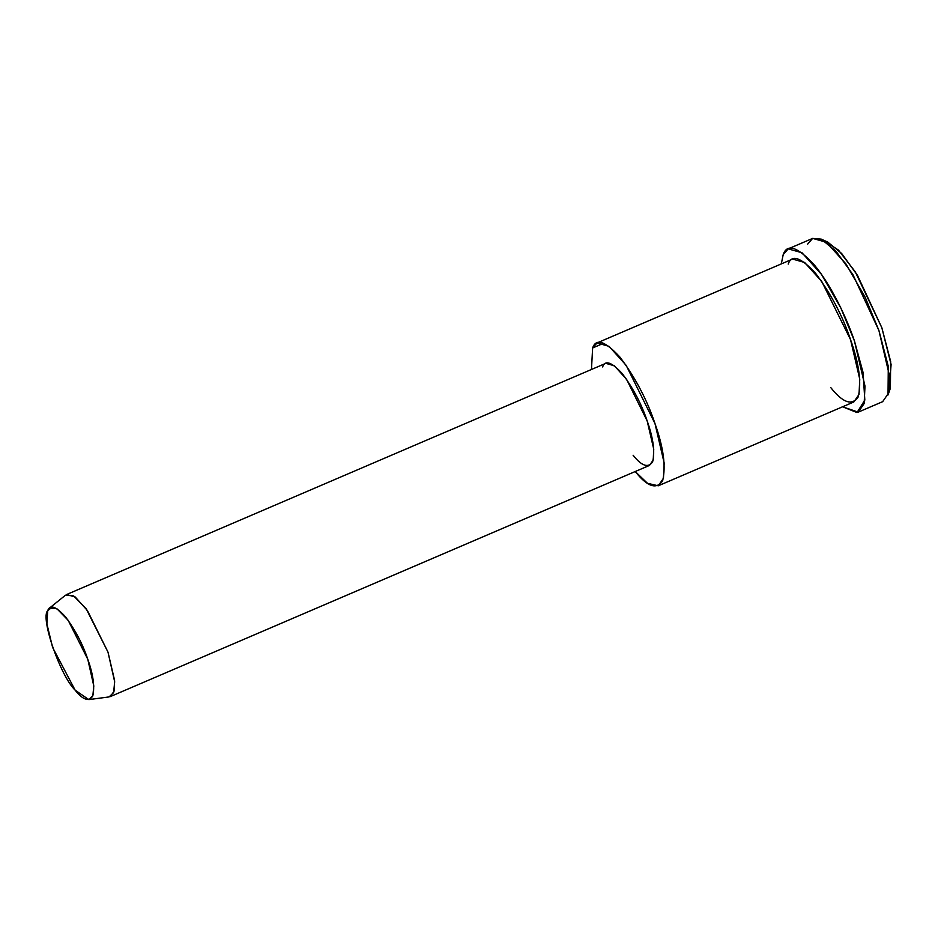<?xml version="1.0" encoding="UTF-8"?>
<svg xmlns="http://www.w3.org/2000/svg" width="938" height="938" viewBox="0 0 938 938"><rect width="100%" height="100%" fill="white"/><g stroke="black" fill="none" stroke-linecap="round" stroke-linejoin="round"><path stroke-width="1.41" d="M890.397 388.191L890.643 361.447L881.849 327.749L857.461 275.35L841.632 253.459L827.75 242.086L821.207 239.12L836.016 251.255L852.9 274.611L878.918 330.504L888.298 366.441L888.028 394.968L890.397 388.191M807.653 244.138L812.601 238.416L821.207 239.12M52.188 607.12L47.709 610.697L49.538 608.059L56.89 608.715L68.157 620.299L87.785 659.273L93.8 685.971L92.862 695.703L88.793 699.607L75.146 690.18L52.634 647.49L46.9 623.946L47.709 610.697L52.188 607.12M88.793 699.607L109.101 696.922L113.627 692.572L114.671 681.774L107.987 652.109L86.179 608.797L73.656 595.923L65.484 595.196L49.538 608.059M47.709 610.697C40.135 617.485 60.29 675.876 75.146 690.18C82.919 699.936 88.782 701.905 92.721 696.066C94.914 686.921 93.272 674.657 87.785 659.273C82.696 644.031 75.192 629.797 65.285 616.594C55.752 606.241 49.902 604.283 47.709 610.697M66.586 594.54L75.192 596.967L87.41 610.532L107.987 652.109L114.565 680.308L114.049 691.212L110.344 696.582L649.506 465.4L653.223 460.019L653.739 449.126L647.161 420.916L626.584 379.351L614.367 365.773L605.76 363.346L66.586 594.54M592.628 347.975L591.468 369.478L592.628 347.975L597.002 342.945L609.055 346.345L626.162 365.339L654.97 423.542L664.174 463.02L663.447 478.286L658.265 485.802L647.501 483.316L635.296 471.615C647.396 486.787 656.506 489.847 662.638 480.772C666.05 466.538 663.494 447.461 654.97 423.542C647.044 399.823 635.378 377.686 619.959 357.144C605.151 341.045 596.029 337.985 592.628 347.975L603.673 343.238L592.628 347.975M602.63 366.946C605.057 359.817 611.576 361.998 622.152 373.488C633.162 388.168 641.498 403.973 647.161 420.916C653.247 438.011 655.076 451.635 652.637 461.801C648.264 468.285 641.744 466.104 633.115 455.258M658.265 485.802L853.85 401.945L859.032 394.417L859.759 379.163L850.555 339.673L821.747 281.47L804.64 262.476L792.587 259.076L597.002 342.945M783.207 254.62L781.295 263.918L783.207 254.62L788.213 248.875L801.99 252.756L821.536 274.471L840.753 307.805L854.459 340.986L864.988 386.104L864.156 403.551L858.223 412.145L842.559 406.787L857.004 412.544L864.824 400.104L863.089 372.574L854.459 340.986C846.78 317.959 830.705 284.507 814.454 265.102C797.523 246.706 787.099 243.212 783.207 254.62M788.213 264.106C791.613 254.128 800.735 257.176 815.556 273.275C830.962 293.829 842.641 315.954 850.555 339.673C859.079 363.592 861.635 382.669 858.223 396.915C852.091 405.978 842.981 402.93 830.892 387.746M858.223 412.145L882.67 401.663L888.603 393.069L889.435 375.622L878.918 330.504L865.199 297.311L845.982 263.988L826.437 242.274L812.66 238.393L788.213 248.875M824.666 241.043L838.478 250.118L855.304 271.879L881.849 327.749L891.1 364.495L889.025 391.134"/></g></svg>
